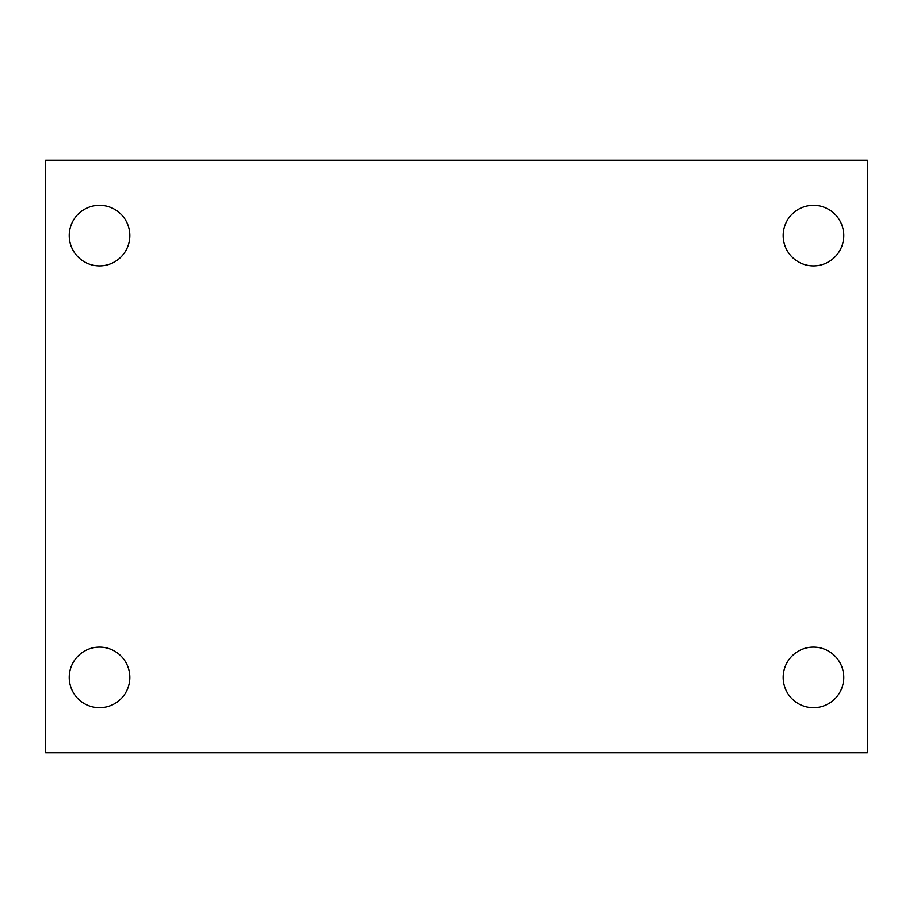 <?xml version="1.0" encoding="UTF-8"?>
<svg xmlns="http://www.w3.org/2000/svg" width="913" height="913" viewBox="0 0 913 913"><rect width="100%" height="100%" fill="white"/><g stroke="black" fill="none" stroke-linecap="round" stroke-linejoin="round"><path stroke-width="1.37" d="M45.65 160.152L867.35 160.152L867.35 752.848L45.65 752.848L45.65 160.152M99.528 647.112A30.312 30.312 0 0 1 129.84 677.412A30.312 30.312 0 0 1 99.528 707.723A30.312 30.312 0 0 1 69.228 677.412A30.312 30.312 0 0 1 99.528 647.112M813.472 647.112A30.312 30.312 0 0 1 843.772 677.412A30.312 30.312 0 0 1 813.472 707.723A30.312 30.312 0 0 1 783.16 677.412A30.312 30.312 0 0 1 813.472 647.112M813.472 205.277A30.312 30.312 0 0 1 843.772 235.588A30.312 30.312 0 0 1 813.472 265.888A30.312 30.312 0 0 1 783.16 235.588A30.312 30.312 0 0 1 813.472 205.277M99.528 205.277A30.312 30.312 0 0 1 129.84 235.588A30.312 30.312 0 0 1 99.528 265.888A30.312 30.312 0 0 1 69.228 235.588A30.312 30.312 0 0 1 99.528 205.277"/></g></svg>
